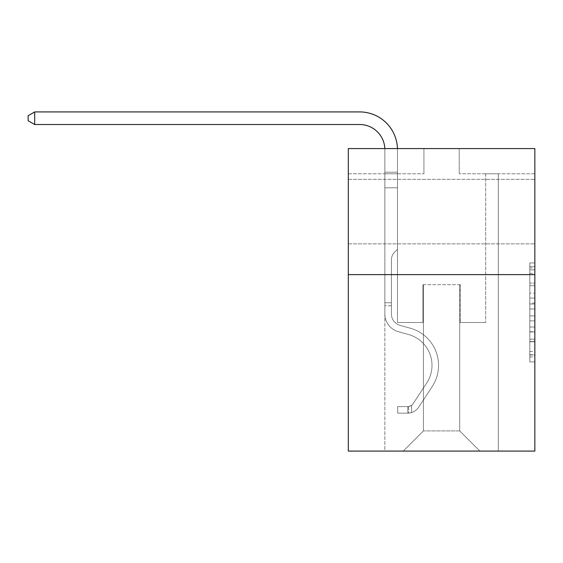 <?xml version="1.0" encoding="UTF-8"?>
<svg xmlns="http://www.w3.org/2000/svg" width="563" height="563" viewBox="0 0 563 563"><rect width="100%" height="100%" fill="white"/><g stroke="black" fill="none" stroke-linecap="round" stroke-linejoin="round"><path stroke-width="0.42" stroke-dasharray="2.81 2.11" d="M529.811 293.133L529.811 308.967L534.85 308.967L534.85 356.97L534.85 267.889L534.85 308.967L529.811 308.967L529.811 266.405L529.811 361.918L529.811 262.942L529.811 354.993L534.85 354.993L529.811 354.993L534.85 354.993L529.811 354.993L529.811 339.158L529.811 361.918L534.85 361.918L534.85 262.942L534.85 354.746L534.85 315.892L529.811 315.892L534.85 315.892L534.85 339.158L534.85 269.874L529.811 269.874L534.85 269.874L534.85 361.918L534.85 267.889L534.85 361.918L529.811 361.918L529.811 262.942L534.85 262.942L534.85 267.889L534.85 262.942L534.85 267.889L534.85 262.942L534.85 266.405L534.85 262.942L529.811 262.942L529.811 269.874L534.85 269.874L529.811 269.874L529.811 293.133L534.85 293.133M534.85 211.597L534.85 179.33L534.85 211.597M348.307 211.597L348.307 179.33L348.307 211.597M534.85 303.028L534.85 298.08L534.85 303.028L529.811 303.028L529.811 283.112L529.811 341.755L529.811 327.033L534.85 327.033L529.811 327.033L529.811 361.918L534.85 361.918L529.811 361.918L534.85 361.918L529.811 361.918L529.811 262.942L534.85 262.942L529.811 262.942L534.85 262.942L529.811 262.942L529.811 303.028L534.85 303.028M534.85 274.617L534.85 451.083L348.307 451.083L348.307 274.617L534.85 274.617L534.85 148.576L459.225 148.576L534.85 148.576L534.85 173.784L534.85 148.576L348.307 148.576L423.932 148.576L348.307 148.576L348.307 274.617L534.85 274.617L348.307 274.617M384.86 451.083L498.297 451.083L498.297 173.784L485.693 173.784L498.297 173.784L485.693 173.784L498.297 173.784L485.693 173.784L498.297 173.784L485.693 173.784L498.297 173.784L485.693 173.784L498.297 173.784L485.693 173.784L498.297 173.784L498.297 451.083L498.297 173.784L498.297 451.083L498.297 173.784L498.297 451.083L498.297 173.784L498.297 451.083L498.297 173.784L498.297 451.083L498.297 173.784L498.297 451.083L384.86 451.083L403.256 451.083L384.86 451.083L403.256 451.083L384.86 451.083L403.256 451.083L384.86 451.083L403.256 451.083L384.86 451.083L403.256 451.083L384.86 451.083L384.86 173.784L397.464 173.784L384.86 173.784L397.464 173.784L384.86 173.784L397.464 173.784L384.86 173.784L397.464 173.784L384.86 173.784L397.464 173.784L384.86 173.784L397.464 173.784L384.86 173.784L384.86 451.083M534.85 173.784L459.225 173.784L534.85 173.784M348.307 173.784L423.932 173.784L348.307 173.784L348.307 148.576L348.307 173.784M423.425 430.913L423.425 284.702L423.425 430.913L423.425 284.702L459.725 284.702L459.725 430.913L423.425 430.913L403.256 451.083L423.425 430.913L423.425 284.702L423.425 430.913L423.425 284.702L422.926 284.702L422.926 322.515L397.464 322.515L397.464 173.784L397.464 322.515L397.464 173.784L397.464 322.515L397.464 173.784L397.464 322.515L397.464 173.784L397.464 322.515L397.464 173.784L397.464 322.515L397.464 173.784L397.464 322.515L422.926 322.515L397.464 322.515L422.926 322.515L397.464 322.515L422.926 322.515L397.464 322.515L422.926 322.515L397.464 322.515L422.926 322.515L397.464 322.515L422.926 322.515L422.926 284.702L422.926 322.515L422.926 284.702L422.926 322.515L422.926 284.702L422.926 322.515L422.926 284.702L422.926 322.515L422.926 284.702L422.926 322.515L422.926 284.702L423.425 284.702L422.926 284.702L423.425 284.702L422.926 284.702L423.425 284.702L422.926 284.702L423.425 284.702L422.926 284.702L423.425 284.702L422.926 284.702L423.425 284.702L423.425 430.913L403.256 451.083L423.425 430.913L423.425 284.702L423.425 430.913L403.256 451.083L423.425 430.913L423.425 284.702L423.425 430.913L403.256 451.083L423.425 430.913L423.425 284.702L423.425 430.913L403.256 451.083L423.425 430.913L403.256 451.083L423.425 430.913L459.725 430.913L459.725 284.702L459.725 430.913L479.894 451.083L459.725 430.913L459.725 284.702L459.725 430.913L479.894 451.083L459.725 430.913L459.725 284.702L459.725 430.913L479.894 451.083L459.725 430.913L459.725 284.702L459.725 430.913L479.894 451.083L459.725 430.913L459.725 284.702L459.725 430.913L479.894 451.083L459.725 430.913L459.725 284.702L459.725 430.913L479.894 451.083L459.725 430.913L459.725 284.702L423.425 284.702L423.425 430.913L403.256 451.083L423.425 430.913M460.231 284.702L459.725 284.702L460.231 284.702L459.725 284.702L460.231 284.702L459.725 284.702L460.231 284.702L459.725 284.702L460.231 284.702L459.725 284.702L460.231 284.702L459.725 284.702L460.231 284.702L460.231 322.515L460.231 284.702M479.894 451.083L459.725 430.913L479.894 451.083M459.225 173.784L459.225 148.576L459.225 173.784M423.932 173.784L423.932 148.576L423.932 173.784M485.693 173.784L485.693 322.515L460.231 322.515L485.693 322.515L460.231 322.515L485.693 322.515L460.231 322.515L485.693 322.515L460.231 322.515L485.693 322.515L460.231 322.515L485.693 322.515L460.231 322.515L485.693 322.515L485.693 173.784M529.811 308.967L534.85 308.967L529.811 308.967M529.811 266.405L529.811 262.942L529.811 266.405L534.85 266.405L529.811 266.405M529.811 341.509L529.811 320.847L529.811 341.509L534.85 341.509L529.811 341.509M529.811 320.847L529.811 315.892L534.85 315.892L529.811 315.892L529.811 320.847L534.85 320.847L529.811 320.847M529.811 283.112L529.811 269.874L529.811 283.112L534.85 283.112L529.811 283.112M529.811 262.942L534.85 262.942L529.811 262.942L529.811 267.889L529.811 262.942L534.85 262.942M529.811 361.918L534.85 361.918L529.811 361.918L529.811 356.97L529.811 361.918M34.702 124.522L28.15 120.742L28.15 115.704L34.702 111.917L28.15 115.704L34.702 111.917L359.644 111.917A37.812 37.812 0 0 1 397.464 149.73L397.464 172.201L384.86 172.201L384.86 187.796L397.464 187.796L384.86 187.796L384.86 313.95L384.86 187.796L397.464 187.796L397.464 172.201L397.464 249.31L394.621 252.147A10.957 10.957 0 0 0 391.412 259.895L391.412 313.95L391.412 259.895A10.957 10.957 0 0 1 394.621 252.147L397.464 249.31L397.464 172.201L397.464 249.31L394.621 252.147A10.957 10.957 0 0 0 391.412 259.895L391.412 313.95L391.412 259.895A10.957 10.957 0 0 1 394.621 252.147L397.464 249.31L397.464 187.796L397.464 249.31L394.621 252.147A10.957 10.957 0 0 0 391.412 259.895L391.412 313.95A11.851 11.851 0 0 0 400.075 325.365A11.851 11.851 0 0 1 391.412 313.95A11.851 11.851 0 0 0 400.075 325.365A11.851 11.851 0 0 1 391.412 313.95L391.412 259.895A10.957 10.957 0 0 1 394.621 252.147L397.464 249.31L397.464 187.796L397.464 249.31L394.621 252.147L397.464 249.31L397.464 187.796L397.464 249.31L397.464 187.796L384.86 187.796L384.86 313.95A18.403 18.403 0 0 0 398.315 331.677A18.403 18.403 0 0 1 384.86 313.95A18.403 18.403 0 0 0 398.315 331.677A18.403 18.403 0 0 1 384.86 313.95L384.86 302.753L391.412 302.753L384.86 302.753L384.86 313.95A18.403 18.403 0 0 0 398.315 331.677A18.403 18.403 0 0 1 384.86 313.95L384.86 302.753L384.86 313.95A18.403 18.403 0 0 0 398.315 331.677A18.403 18.403 0 0 1 384.86 313.95A18.403 18.403 0 0 0 398.315 331.677A18.403 18.403 0 0 1 384.86 313.95L384.86 302.753L391.412 302.753L391.412 313.95A11.851 11.851 0 0 0 400.075 325.365A11.851 11.851 0 0 1 391.412 313.95L391.412 302.753L391.412 313.95A11.851 11.851 0 0 0 400.075 325.365A11.851 11.851 0 0 1 391.412 313.95A11.851 11.851 0 0 0 400.075 325.365A11.851 11.851 0 0 1 391.412 313.95L391.412 302.753L391.412 313.95A11.851 11.851 0 0 0 400.075 325.365A11.851 11.851 0 0 1 391.412 313.95A11.851 11.851 0 0 0 400.075 325.365L410.336 328.222L400.075 325.365A11.851 11.851 0 0 1 391.412 313.95L391.412 302.753L391.412 313.95A11.851 11.851 0 0 0 400.075 325.365L410.336 328.222L400.075 325.365A11.851 11.851 0 0 1 391.412 313.95A11.851 11.851 0 0 0 400.075 325.365L410.336 328.222L400.075 325.365A11.851 11.851 0 0 1 391.412 313.95A11.851 11.851 0 0 0 400.075 325.365L410.336 328.222A38.573 38.573 0 0 1 432.229 386.535A38.573 38.573 0 0 0 410.336 328.222L400.075 325.365A11.851 11.851 0 0 1 391.412 313.95L391.412 302.753L391.412 313.95A11.851 11.851 0 0 0 400.075 325.365L410.336 328.222A38.573 38.573 0 0 1 432.229 386.535A38.573 38.573 0 0 0 410.336 328.222A38.573 38.573 0 0 1 432.229 386.535A38.573 38.573 0 0 0 410.336 328.222L400.075 325.365L410.336 328.222A38.573 38.573 0 0 1 432.229 386.535A38.573 38.573 0 0 0 410.336 328.222L400.075 325.365L410.336 328.222A38.573 38.573 0 0 1 432.229 386.535A38.573 38.573 0 0 0 410.336 328.222A38.573 38.573 0 0 1 432.229 386.535A38.573 38.573 0 0 0 410.336 328.222L400.075 325.365A11.851 11.851 0 0 1 391.412 313.95A11.851 11.851 0 0 0 400.075 325.365L410.336 328.222A38.573 38.573 0 0 1 432.229 386.535L418.717 407.133L432.229 386.535A38.573 38.573 0 0 0 410.336 328.222A38.573 38.573 0 0 1 432.229 386.535L418.717 407.133L432.229 386.535A38.573 38.573 0 0 0 410.336 328.222A38.573 38.573 0 0 1 432.229 386.535L418.717 407.133L432.229 386.535A38.573 38.573 0 0 0 410.336 328.222L400.075 325.365L410.336 328.222A38.573 38.573 0 0 1 432.229 386.535L418.717 407.133A13.364 13.364 0 0 1 411.581 412.545C407.696 413.369 407.696 413.369 411.581 412.545C407.696 413.369 407.696 413.369 411.581 412.545A13.364 13.364 0 0 0 418.717 407.133L432.229 386.535L418.717 407.133A13.364 13.364 0 0 1 407.795 413.165A13.364 13.364 0 0 0 418.717 407.133A13.364 13.364 0 0 1 411.581 412.545C407.696 413.369 407.696 413.369 411.581 412.545C407.696 413.369 407.696 413.369 411.581 412.545A13.364 13.364 0 0 0 418.717 407.133L432.229 386.535A38.573 38.573 0 0 0 410.336 328.222A38.573 38.573 0 0 1 432.229 386.535L418.717 407.133A13.364 13.364 0 0 1 407.795 413.165A13.364 13.364 0 0 0 418.717 407.133A13.364 13.364 0 0 1 411.581 412.545C407.696 413.369 407.696 413.369 411.581 412.545C407.696 413.369 407.696 413.369 411.581 412.545A13.364 13.364 0 0 0 418.717 407.133L432.229 386.535L418.717 407.133A13.364 13.364 0 0 1 407.795 413.165A13.364 13.364 0 0 0 418.717 407.133A13.364 13.364 0 0 1 411.581 412.545C407.696 413.369 407.696 413.369 411.581 412.545C407.696 413.369 407.696 413.369 411.581 412.545A13.364 13.364 0 0 0 418.717 407.133L432.229 386.535L418.717 407.133A13.364 13.364 0 0 1 407.795 413.165A13.364 13.364 0 0 0 418.717 407.133A13.364 13.364 0 0 1 411.581 412.545C407.696 413.369 407.696 413.369 411.581 412.545C407.696 413.369 407.696 413.369 411.581 412.545A13.364 13.364 0 0 0 418.717 407.133L432.229 386.535A38.573 38.573 0 0 0 410.336 328.222A38.573 38.573 0 0 1 432.229 386.535L418.717 407.133A13.364 13.364 0 0 1 407.795 413.165A13.364 13.364 0 0 0 418.717 407.133A13.364 13.364 0 0 1 411.581 412.545C407.696 413.369 407.696 413.369 411.581 412.545C407.696 413.369 407.696 413.369 411.581 412.545A13.364 13.364 0 0 0 418.717 407.133L432.229 386.535L418.717 407.133A13.364 13.364 0 0 1 407.795 413.165L397.71 413.165L407.795 413.165A13.364 13.364 0 0 0 418.717 407.133L432.229 386.535A38.573 38.573 0 0 0 410.336 328.222L400.075 325.365A11.851 11.851 0 0 1 391.412 313.95L391.412 302.753L391.412 305.779L391.412 302.753L384.86 302.753L384.86 313.95A18.403 18.403 0 0 0 398.315 331.677A18.403 18.403 0 0 1 384.86 313.95A18.403 18.403 0 0 0 398.315 331.677L408.576 334.535L398.315 331.677A18.403 18.403 0 0 1 384.86 313.95L384.86 305.779L384.86 313.95A18.403 18.403 0 0 0 398.315 331.677L408.576 334.535L398.315 331.677A18.403 18.403 0 0 1 384.86 313.95A18.403 18.403 0 0 0 398.315 331.677L408.576 334.535L398.315 331.677A18.403 18.403 0 0 1 384.86 313.95A18.403 18.403 0 0 0 398.315 331.677L408.576 334.535A32.014 32.014 0 0 1 426.754 382.939A32.014 32.014 0 0 0 408.576 334.535A32.014 32.014 0 0 1 426.754 382.939A32.014 32.014 0 0 0 408.576 334.535L398.315 331.677A18.403 18.403 0 0 1 384.86 313.95A18.403 18.403 0 0 0 398.315 331.677L408.576 334.535A32.014 32.014 0 0 1 426.754 382.939A32.014 32.014 0 0 0 408.576 334.535L398.315 331.677L408.576 334.535A32.014 32.014 0 0 1 426.754 382.939A32.014 32.014 0 0 0 408.576 334.535A32.014 32.014 0 0 1 426.754 382.939A32.014 32.014 0 0 0 408.576 334.535L398.315 331.677L408.576 334.535A32.014 32.014 0 0 1 426.754 382.939A32.014 32.014 0 0 0 408.576 334.535A32.014 32.014 0 0 1 426.754 382.939L413.235 403.537L426.754 382.939A32.014 32.014 0 0 0 408.576 334.535L398.315 331.677A18.403 18.403 0 0 1 384.86 313.95A18.403 18.403 0 0 0 398.315 331.677L408.576 334.535A32.014 32.014 0 0 1 426.754 382.939L413.235 403.537L426.754 382.939A32.014 32.014 0 0 0 408.576 334.535A32.014 32.014 0 0 1 426.754 382.939L413.235 403.537L426.754 382.939A32.014 32.014 0 0 0 408.576 334.535A32.014 32.014 0 0 1 426.754 382.939L413.235 403.537A6.805 6.805 0 0 1 411.581 405.29C407.76 407.042 407.76 407.042 411.581 405.29C407.76 407.042 407.76 407.042 411.581 405.29A6.805 6.805 0 0 0 413.235 403.537L426.754 382.939L413.235 403.537A6.805 6.805 0 0 1 407.795 406.606A6.805 6.805 0 0 0 413.235 403.537A6.805 6.805 0 0 1 411.581 405.29C407.76 407.042 407.76 407.042 411.581 405.29C407.76 407.042 407.76 407.042 411.581 405.29A6.805 6.805 0 0 0 413.235 403.537L426.754 382.939A32.014 32.014 0 0 0 408.576 334.535L398.315 331.677L408.576 334.535A32.014 32.014 0 0 1 426.754 382.939L413.235 403.537A6.805 6.805 0 0 1 407.795 406.606A6.805 6.805 0 0 0 413.235 403.537A6.805 6.805 0 0 1 411.581 405.29C407.76 407.042 407.76 407.042 411.581 405.29C407.76 407.042 407.76 407.042 411.581 405.29A6.805 6.805 0 0 0 413.235 403.537L426.754 382.939L413.235 403.537A6.805 6.805 0 0 1 407.795 406.606A6.805 6.805 0 0 0 413.235 403.537A6.805 6.805 0 0 1 411.581 405.29C407.76 407.042 407.76 407.042 411.581 405.29C407.76 407.042 407.76 407.042 411.581 405.29A6.805 6.805 0 0 0 413.235 403.537L426.754 382.939L413.235 403.537A6.805 6.805 0 0 1 407.795 406.606A6.805 6.805 0 0 0 413.235 403.537A6.805 6.805 0 0 1 411.581 405.29C407.76 407.042 407.76 407.042 411.581 405.29C407.76 407.042 407.76 407.042 411.581 405.29A6.805 6.805 0 0 0 413.235 403.537L426.754 382.939A32.014 32.014 0 0 0 408.576 334.535A32.014 32.014 0 0 1 426.754 382.939L413.235 403.537A6.805 6.805 0 0 1 407.795 406.606A6.805 6.805 0 0 0 413.235 403.537A6.805 6.805 0 0 1 411.581 405.29A6.805 6.805 0 0 0 413.235 403.537L426.754 382.939L413.235 403.537A6.805 6.805 0 0 1 407.795 406.606L397.71 406.613L397.71 413.165L397.71 406.613L407.795 406.606L407.795 413.165L397.71 413.165L407.795 413.165L407.795 406.606L397.71 406.613L397.71 413.165L397.71 406.613L407.795 406.606L407.795 413.165L397.71 413.165L407.795 413.165L407.795 406.606L397.71 406.613L397.71 413.165L397.71 406.613L407.795 406.606L407.795 413.165L397.71 413.165L407.795 413.165L407.795 406.606L397.71 406.613L397.71 413.165L397.71 406.613L407.795 406.606L407.795 413.165L397.71 413.165L407.795 413.165L407.795 406.606L397.71 406.613L397.71 413.165L397.71 406.613L407.795 406.606L407.795 413.165L397.71 413.165L407.795 413.165L407.795 406.606L397.71 406.613L407.795 406.606L407.795 413.165L407.795 406.606A6.805 6.805 0 0 0 413.235 403.537L426.754 382.939A32.014 32.014 0 0 0 408.576 334.535L398.315 331.677A18.403 18.403 0 0 1 384.86 313.95L384.86 149.73A25.208 25.208 0 0 0 359.644 124.522L34.702 124.522L34.702 111.917L359.644 111.917A37.812 37.812 0 0 1 397.464 149.73L397.464 187.796L384.86 187.796L384.86 149.73A25.208 25.208 0 0 0 384.832 148.576A25.208 25.208 0 0 1 384.86 149.73A25.208 25.208 0 0 0 359.644 124.522L34.702 124.522L28.15 120.742L28.15 115.704L28.15 120.742L34.702 124.522L34.702 111.917L34.702 124.522L28.15 120.742L28.15 115.704L34.702 111.917L28.15 115.704L28.15 120.742L34.702 124.522L34.702 111.917L359.644 111.917A37.812 37.812 0 0 1 397.464 149.73L397.464 172.201L384.86 172.201L384.86 187.796L384.86 172.201L397.464 172.201L397.464 249.31L394.621 252.147A10.957 10.957 0 0 0 391.412 259.895A10.957 10.957 0 0 1 394.621 252.147L397.464 249.31L397.464 187.796L384.86 187.796L384.86 149.73A25.208 25.208 0 0 0 359.644 124.522L34.702 124.522L28.15 120.742L28.15 115.704L34.702 111.917L34.702 124.522L34.702 111.917L28.15 115.704L28.15 120.742L34.702 124.522L28.15 120.742L28.15 115.704L34.702 111.917L359.644 111.917A37.812 37.812 0 0 1 397.464 149.73L397.464 172.201L384.86 172.201L384.86 149.73A25.208 25.208 0 0 0 384.832 148.576A25.208 25.208 0 0 1 384.86 149.73A25.208 25.208 0 0 0 359.644 124.522L34.702 124.522L34.702 111.917L34.702 124.522L28.15 120.742L34.702 124.522L34.702 111.917L28.15 115.704L28.15 120.742L28.15 115.704L34.702 111.917L359.644 111.917A37.812 37.812 0 0 1 397.464 149.73L397.464 187.796L397.464 172.201L384.86 172.201L384.86 187.796L384.86 172.201L397.464 172.201L397.464 187.796L384.86 187.796L384.86 149.73A25.208 25.208 0 0 0 359.644 124.522L34.702 124.522L359.644 124.522L34.702 124.522L359.644 124.522L34.702 124.522L34.702 111.917L28.15 115.704L28.15 120.742L34.702 124.522L359.644 124.522L34.702 124.522L34.702 111.917L359.644 111.917A37.812 37.812 0 0 1 397.464 149.73L397.464 172.201L384.86 172.201L384.86 149.73A25.208 25.208 0 0 0 384.832 148.576A25.208 25.208 0 0 1 384.86 149.73A25.208 25.208 0 0 0 359.644 124.522M384.86 172.201L397.464 172.201L384.86 172.201L384.86 149.73L384.86 313.95L384.86 187.796L397.464 187.796L397.464 149.73L397.464 172.201L384.86 172.201L384.86 149.73L384.86 313.95L384.86 187.796L397.464 187.796L384.86 187.796L384.86 313.95L384.86 187.796L397.464 187.796L397.464 149.73L397.464 172.201L384.86 172.201L384.86 149.73L384.86 187.796L397.464 187.796L397.464 149.73L397.464 172.201L384.86 172.201M391.412 313.95L391.412 259.895A10.957 10.957 0 0 1 394.621 252.147A10.957 10.957 0 0 0 391.412 259.895A10.957 10.957 0 0 1 394.621 252.147A10.957 10.957 0 0 0 391.412 259.895L391.412 313.95M359.644 111.917A37.812 37.812 0 0 1 397.464 149.73A37.812 37.812 0 0 0 359.644 111.917A37.812 37.812 0 0 1 397.464 149.73A37.812 37.812 0 0 0 359.644 111.917A37.812 37.812 0 0 1 397.464 149.73A37.812 37.812 0 0 0 397.443 148.576M391.412 302.753L384.86 302.753L384.86 305.779L384.86 302.753L391.412 302.753M397.464 249.31L394.621 252.147L397.464 249.31M411.581 405.29C407.76 407.042 407.76 407.042 411.581 405.29C407.76 407.042 407.76 407.042 411.581 405.29L411.581 412.545L411.581 405.29M397.71 413.165L397.71 406.613L397.71 413.165M529.811 339.158L534.85 339.158L529.811 339.158M529.811 331.734L534.85 331.734M529.811 285.708L534.85 285.708L529.811 285.708M529.811 267.889L534.85 267.889M529.811 356.97L534.85 356.97M529.811 351.53L534.85 351.53M529.811 273.337L534.85 273.337M529.811 304.02L534.85 304.02L529.811 304.02M529.811 331.98L534.85 331.98L529.811 331.98M529.811 341.755L534.85 341.755L529.811 341.755M529.811 298.08L534.85 298.08L529.811 298.08M391.412 305.779L384.86 305.779L391.412 305.779M348.307 179.33L534.85 179.33L348.307 179.33M348.307 243.863L534.85 243.863L348.307 243.863M529.811 354.746L534.85 354.746M529.811 354.993L534.85 354.993M529.811 269.874L534.85 269.874M408.555 406.535L408.555 413.129L408.555 406.535"/><path stroke-width="0.84" d="M534.85 274.617L534.85 451.083L348.307 451.083L348.307 148.576L534.85 148.576L534.85 274.617L348.307 274.617M359.644 124.522A25.208 25.208 0 0 1 384.832 148.576A25.208 25.208 0 0 0 359.644 124.522A25.208 25.208 0 0 1 384.832 148.576A25.208 25.208 0 0 0 359.644 124.522A25.208 25.208 0 0 1 384.832 148.576A25.208 25.208 0 0 0 359.644 124.522L34.702 124.522L28.15 120.742L28.15 115.704L34.702 111.917L359.644 111.917A37.812 37.812 0 0 1 397.443 148.576M34.702 124.522L34.702 111.917L359.644 111.917"/></g></svg>
